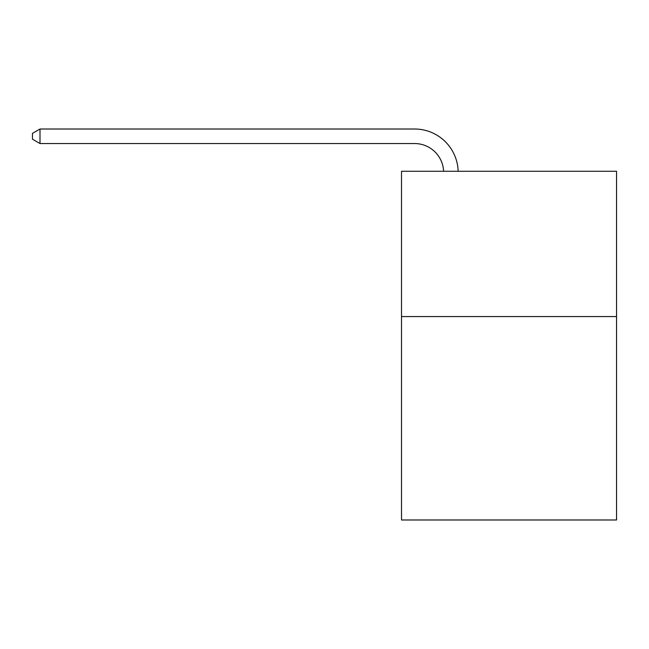 <?xml version="1.0" encoding="UTF-8"?>
<svg xmlns="http://www.w3.org/2000/svg" width="649" height="649" viewBox="0 0 649 649"><rect width="100%" height="100%" fill="white"/><g stroke="black" fill="none" stroke-linecap="round" stroke-linejoin="round"><path stroke-width="0.97" d="M616.55 316.566L616.55 519.987L401.512 519.987L401.512 171.271L616.55 171.271L616.55 316.566L401.512 316.566M443.616 171.271A29.059 29.059 178.8 0 0 414.581 143.543A29.059 29.059 178.8 0 1 443.616 171.271A29.059 29.059 178.8 0 0 414.581 143.543A29.059 29.059 178.8 0 1 443.616 171.271A29.059 29.059 178.8 0 0 414.581 143.543A29.059 29.059 178.8 0 1 443.616 171.271A29.059 29.059 178.8 0 0 414.581 143.543A29.059 29.059 178.8 0 1 443.616 171.271A29.059 29.059 178.8 0 0 414.581 143.543A29.059 29.059 178.8 0 1 443.616 171.271A29.059 29.059 178.8 0 0 414.581 143.543A29.059 29.059 178.8 0 1 443.616 171.271A29.059 29.059 178.8 0 0 414.581 143.543A29.059 29.059 178.8 0 1 443.616 171.271A29.059 29.059 178.8 0 0 414.581 143.543A29.059 29.059 178.8 0 1 443.616 171.271A29.059 29.059 178.8 0 0 414.581 143.543A29.059 29.059 178.8 0 1 443.616 171.271A29.059 29.059 0 0 0 414.581 143.543L40.003 143.543L32.45 139.186L32.45 133.378L40.003 129.013L414.581 129.013A43.588 43.588 -1.2 0 1 458.153 171.271M40.003 129.013L414.581 129.013L40.003 129.013L414.581 129.013L40.003 129.013L414.581 129.013L40.003 129.013L414.581 129.013L40.003 129.013L414.581 129.013L40.003 129.013L414.581 129.013L40.003 129.013L414.581 129.013L40.003 129.013L414.581 129.013L40.003 129.013L414.581 129.013L40.003 129.013L40.003 143.543"/></g></svg>
